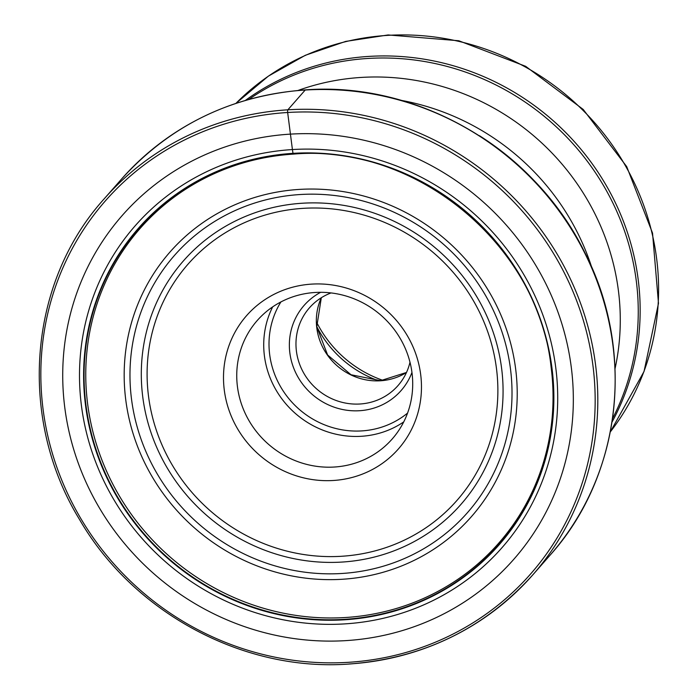 <?xml version="1.0" encoding="UTF-8"?>
<svg xmlns="http://www.w3.org/2000/svg" width="699" height="699" viewBox="0 0 699 699"><rect width="100%" height="100%" fill="white"/><g stroke="black" fill="none" stroke-linecap="round" stroke-linejoin="round"><path stroke-width="1.05" d="M345.988 640.616A260.544 248.346 41.3 0 1 64.256 403.157A260.544 248.346 41.3 0 1 290.068 134.147A260.544 248.346 41.3 0 1 571.799 371.606A260.544 248.346 41.3 0 1 345.988 640.616M294.052 153.509L292.995 153.352A239.949 228.722 41.3 0 0 85.025 401.095A239.949 228.722 41.3 0 0 344.485 619.795A239.949 228.722 -138.7 0 0 552.455 372.043A239.949 228.722 -138.7 0 0 292.995 153.352A1582.973 345.463 86.4 0 0 292.418 149.56L287.656 112.495A2.246 0.489 -93.6 0 1 287.866 109.804L305.201 90.04A285.096 271.745 -138.7 0 0 121.521 179.093L104.177 198.848A285.096 271.745 41.3 0 1 287.866 109.804A285.096 271.745 41.3 0 1 564.687 267.525A285.096 271.745 41.3 0 1 532.734 574.945A285.096 271.745 41.3 0 1 349.046 663.989M383.201 380.448A112.522 107.253 41.3 0 1 316.446 321.863M378.491 380.754A106.912 101.905 41.3 0 1 316.752 326.573M331.046 292.933A58.926 56.165 -138.7 0 0 309.421 307.848A58.926 56.165 -138.7 0 0 296.315 350.286A58.926 56.165 -138.7 0 0 360.037 403.996A58.926 56.165 -138.7 0 0 398.002 385.586A58.926 56.165 -138.7 0 0 409.99 362.213M320.64 292.313A64.535 61.521 -138.7 0 0 289.736 351.903A64.535 61.521 -138.7 0 0 359.522 410.724A64.535 61.521 -138.7 0 0 411.956 372.445M412.183 374.315A89.795 85.593 -138.7 0 0 315.092 292.479A89.795 85.593 -138.7 0 0 257.232 320.526A89.795 85.593 -138.7 0 0 237.267 385.193A89.795 85.593 -138.7 0 0 334.358 467.028A89.795 85.593 -138.7 0 0 392.209 438.981A89.795 85.593 -138.7 0 0 412.183 374.315M420.877 376.193A101.014 96.287 -138.7 0 0 311.649 284.117A101.014 96.287 -138.7 0 0 224.091 388.417A101.014 96.287 -138.7 0 0 333.327 480.484A101.014 96.287 -138.7 0 0 420.877 376.193M287.656 112.495A282.85 269.604 -138.7 0 0 42.508 404.529A282.85 269.604 -138.7 0 0 348.355 662.32A282.85 269.604 -138.7 0 0 593.503 370.287A282.85 269.604 -138.7 0 0 287.656 112.495M104.177 198.848C28.039 283.025 17.641 418.483 79.529 519.506C133.631 612.936 243.357 671.809 348.95 664.05C422.878 658.441 484.136 628.742 532.734 574.945L550.069 555.189A285.096 271.745 -138.7 0 0 582.031 247.769A285.096 271.745 -138.7 0 0 305.201 90.04M345.28 617.523A238.708 227.533 -138.7 0 0 364.581 615.513C398.675 610.402 429.745 598.353 457.801 579.357C474.621 567.885 489.527 554.342 502.52 538.719C520.126 517.461 533.276 493.608 541.97 467.177C552.472 434.778 555.504 401.331 551.074 366.853C538.134 244.615 415.617 143.409 293.554 154.095C264.012 155.982 236.105 163.182 209.831 175.694C184.754 187.751 162.815 203.881 144.02 224.099C130.224 239.006 118.725 255.546 109.533 273.72C94.339 303.995 86.423 336.376 85.785 370.837A238.708 227.533 41.3 0 0 345.28 617.523M344.52 619.331A239.565 228.355 41.3 0 1 85.47 400.99A239.565 228.355 41.3 0 1 293.108 153.64A239.565 228.355 -138.7 0 1 552.158 371.982A239.565 228.355 -138.7 0 1 344.52 619.331M344.79 623.892A244.012 232.592 41.3 0 1 80.935 401.497A244.012 232.592 41.3 0 1 292.418 149.56A244.012 232.592 -138.7 0 1 556.273 371.955A244.012 232.592 -138.7 0 1 344.79 623.892M479.479 135.728A274.2 261.365 41.3 0 1 546.592 194.628M591.782 267.525A238.272 227.114 -138.7 0 0 401.331 100.385M298.123 90.424A238.272 227.114 41.3 0 1 361.234 77.432A238.272 227.114 41.3 0 1 615.059 368.565M612.569 418.579A248.687 237.048 -138.7 0 0 594.5 171.307A248.687 237.048 -138.7 0 0 367.875 58.463A248.687 237.048 -138.7 0 0 367.709 58.471A248.687 237.048 -138.7 0 0 248.861 99.389M245.471 100.359A249.456 237.782 41.3 0 1 368.792 56.409A249.456 237.782 41.3 0 1 368.95 56.401A249.456 237.782 41.3 0 1 597.732 171.762A249.456 237.782 41.3 0 1 612.044 422.056M610.323 431.886A249.456 237.782 -138.7 0 0 626.217 167.157A249.456 237.782 -138.7 0 0 387.386 35.387A249.456 237.782 -138.7 0 0 387.15 35.404A249.456 237.782 -138.7 0 0 235.956 103.338L268.355 76.147L305.314 55.291L345.673 41.416L388.155 34.95L458.78 40.752L525.648 66.309L583.219 109.455L626.715 166.624L652.534 233.09L658.484 303.331L644.024 371.51L610.323 431.895M406.486 372.488A58.926 56.165 41.3 0 1 380.571 380.772A58.926 56.165 41.3 0 1 380.405 380.78A58.926 56.165 41.3 0 1 327.473 355.136A58.926 56.165 41.3 0 1 321.313 297.739L316.769 326.756L327.613 354.987L351.012 374.751L380.614 380.667L406.495 372.453M407.561 413.1A85.304 81.311 41.3 0 1 361.75 430.907A85.304 81.311 41.3 0 1 361.584 430.916A85.304 81.311 41.3 0 1 282.186 389.395A85.304 81.311 41.3 0 1 280.902 301.942M403.742 421.899A89.795 85.593 41.3 0 1 361.331 436.29A89.795 85.593 41.3 0 1 361.156 436.298A89.795 85.593 41.3 0 1 279.661 395.765A89.795 85.593 41.3 0 1 272.68 306.87M341.523 556.282A178.988 170.608 41.3 0 1 148.144 393.056A178.988 170.608 41.3 0 1 303.279 208.337A178.988 170.608 41.3 0 1 303.445 208.328A178.988 170.608 41.3 0 1 496.832 371.553A178.988 170.608 41.3 0 1 341.689 556.264A178.988 170.608 41.3 0 1 341.523 556.282M302.379 203.226A184.597 175.956 41.3 0 1 302.545 203.217A184.597 175.956 41.3 0 1 501.996 371.553A184.597 175.956 41.3 0 1 341.994 562.066A184.597 175.956 41.3 0 1 341.82 562.075A184.597 175.956 41.3 0 1 142.378 393.738A184.597 175.956 41.3 0 1 302.379 203.226M342.161 573.46A194.942 185.812 -138.7 0 0 510.855 372.078A194.942 185.812 -138.7 0 0 300.081 194.532A194.942 185.812 -138.7 0 0 299.827 194.549A194.942 185.812 -138.7 0 0 131.132 395.931A194.942 185.812 -138.7 0 0 341.916 573.477A194.942 185.812 -138.7 0 0 342.161 573.46M342.213 579.27A200.552 191.168 -138.7 0 0 516.037 372.2A200.552 191.168 -138.7 0 0 299.172 189.42A200.552 191.168 -138.7 0 0 125.357 396.49A200.552 191.168 -138.7 0 0 342.213 579.27M550.069 555.189C621.525 475.836 635.758 351.125 584.766 252.496C534.586 149.263 418.072 81.372 305.507 89.865C231.518 95.475 170.189 125.217 121.521 179.093"/></g></svg>
